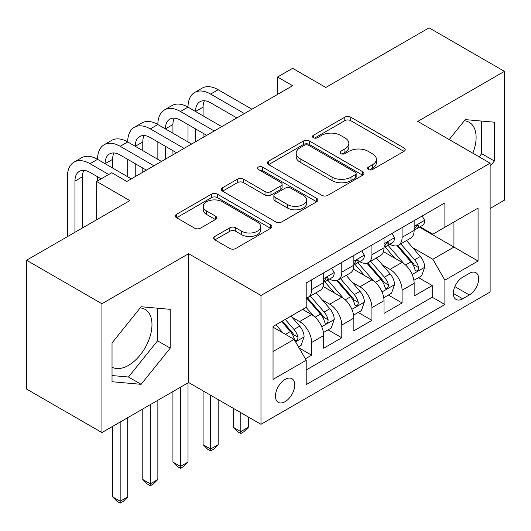 <?xml version="1.0" encoding="UTF-8"?>
<svg xmlns="http://www.w3.org/2000/svg" width="531" height="531" viewBox="0 0 531 531"><rect width="100%" height="100%" fill="white"/><g stroke="black" fill="none" stroke-linecap="round" stroke-linejoin="round"><path stroke-width="0.8" d="M368.401 169.502A2.927 1.693 0 0 0 372.543 169.502L403.991 151.348A4.188 2.416 0 0 0 405.213 149.636A4.188 2.416 0 0 0 403.991 147.93L350.719 117.172A4.188 2.416 0 0 0 344.798 117.172L313.356 135.325A2.927 1.693 0 0 0 312.493 136.52A2.927 1.693 0 0 0 313.356 137.721A2.927 1.693 0 0 0 317.498 137.721L321.567 135.372A13.394 7.733 0 0 1 340.51 135.372L344.944 137.934A13.394 7.733 0 0 1 348.867 143.403A13.394 7.733 0 0 1 344.944 148.866L340.875 151.216A2.927 1.693 0 0 0 340.019 152.417A2.927 1.693 0 0 0 340.875 153.612A2.927 1.693 0 0 0 345.017 153.612L349.093 151.262A13.394 7.733 0 0 1 368.029 151.262L372.47 153.824A13.394 7.733 0 0 1 376.393 159.293A13.394 7.733 0 0 1 372.47 164.756L368.401 167.106A2.927 1.693 0 0 0 367.545 168.307A2.927 1.693 0 0 0 368.401 169.502L368.401 167.106M112.028 367.133A33.261 19.202 120 0 0 128.462 365.374A33.261 19.202 120 0 0 150.187 336.07A33.261 19.202 120 0 0 145.089 309.414A33.261 19.202 120 0 0 140.184 307.907M285.101 401.668A13.647 7.879 120 0 0 294.015 389.648A13.647 7.879 120 0 0 291.924 378.716A13.647 7.879 120 0 0 285.101 379.386A13.647 7.879 120 0 0 276.186 391.413A13.647 7.879 120 0 0 278.277 402.345A13.647 7.879 120 0 0 285.101 401.668M464.313 120.776A33.261 19.202 -60 0 1 469.218 122.283A33.261 19.202 -60 0 1 472.842 153.2M214.876 236.441A4.188 2.416 0 0 0 213.648 238.147A4.188 2.416 0 0 0 214.876 239.853L229.817 248.488A4.188 2.416 0 0 0 235.737 248.488L270.664 228.323A4.188 2.416 0 0 0 271.885 226.611A4.188 2.416 0 0 0 270.664 224.905L217.391 194.147A4.188 2.416 0 0 0 211.471 194.147L176.544 214.312A4.188 2.416 0 0 0 175.323 216.017A4.188 2.416 0 0 0 176.544 217.73L194.598 228.151A4.188 2.416 0 0 0 200.519 228.151L215.467 219.522A4.188 2.416 0 0 0 216.694 217.816A4.188 2.416 0 0 0 215.467 216.104L206.513 210.933A11.197 6.465 0 0 1 203.234 206.367A11.197 6.465 0 0 1 210.143 200.393A11.197 6.465 0 0 1 222.35 201.793L257.416 222.044A11.197 6.465 0 0 1 260.694 226.611A11.197 6.465 0 0 1 253.785 232.585A11.197 6.465 0 0 1 241.585 231.184L235.737 227.812A4.188 2.416 0 0 0 229.817 227.812L214.876 236.441L214.876 239.853M490.126 208.444L504.45 200.174L504.45 71.36L429.075 27.838L325.802 87.462L292.634 68.313L277.56 77.015L292.634 85.717L126.803 181.463L111.729 172.761L96.655 181.463L96.655 219.761M101.925 303.752L101.925 432.573L188.611 382.526L188.611 253.705L101.925 303.752L26.55 260.23L129.816 200.612L96.655 181.463M188.611 253.705L260.98 295.482L490.126 163.183L490.126 292.004L260.98 424.302L260.98 295.482M504.45 71.36L417.764 121.407L490.126 163.183M321.859 195.342A4.188 2.416 0 0 0 327.78 195.342L362.706 175.184A4.188 2.416 0 0 0 363.927 173.471A4.188 2.416 0 0 0 362.706 171.765L309.434 141.007A4.188 2.416 0 0 0 303.513 141.007L268.593 161.172A4.188 2.416 0 0 0 267.365 162.878A4.188 2.416 0 0 0 268.593 164.59L321.859 195.342M259.553 170.132A2.927 1.693 0 0 1 262.52 170.551L262.52 167.066L316.682 198.335A4.188 2.416 0 0 1 317.91 200.041A4.188 2.416 0 0 1 316.682 201.753L281.762 221.912A4.188 2.416 0 0 1 275.841 221.912L222.569 191.16L222.569 187.742A4.188 2.416 0 0 0 221.341 189.448A4.188 2.416 0 0 0 222.569 191.16M222.569 187.742L237.516 179.113A4.188 2.416 0 0 1 243.43 179.113L265.035 191.585A4.188 2.416 0 0 0 270.956 191.585L280.872 185.863A4.188 2.416 0 0 0 282.1 184.151A4.188 2.416 0 0 0 280.872 182.445L258.378 169.455A2.927 1.693 0 0 1 257.522 168.261A2.927 1.693 0 0 1 259.327 166.701A2.927 1.693 0 0 1 262.52 167.066M101.925 432.573L26.55 389.05L26.55 260.23M305.378 358.803L311.631 355.193L299.119 347.971M292.004 317.226L299.57 321.594A17.058 9.85 60 0 1 311.631 342.482L323.691 335.519L323.691 348.23L341.785 337.782L328.065 329.864M322.151 299.816L329.724 304.19A17.058 9.85 60 0 1 341.785 325.078L353.845 318.115L353.845 330.82L371.932 320.379L358.213 312.454M352.305 282.406L359.872 286.78A17.058 9.85 60 0 1 371.932 307.668L383.993 300.705L383.993 313.416L402.086 302.969L402.086 290.265A17.058 9.85 -120 0 0 390.026 269.37L382.453 265.002M388.367 295.05L402.086 302.969M323.691 335.519A17.058 9.85 -120 0 0 311.631 314.631L302.584 309.407M353.845 318.115A17.058 9.85 -120 0 0 341.785 297.227L323.133 286.461M383.993 300.705A17.058 9.85 -120 0 0 371.932 279.817L353.288 269.051M469.324 273.379L462.693 277.209A13.215 7.633 120 0 0 454.058 288.851A13.215 7.633 120 0 0 456.083 299.444A13.215 7.633 120 0 0 462.693 298.794L469.324 294.964A13.215 7.633 120 0 0 477.96 283.315A13.215 7.633 120 0 0 475.935 272.722A13.215 7.633 120 0 0 469.324 273.379M273.04 351.535L294.141 339.349L306.201 360.244L306.201 384.61L444.898 304.535L444.898 280.162L432.838 259.274L412.607 247.592M306.201 360.244L273.04 379.386L273.04 326.465L306.201 307.323L306.201 282.95L444.898 202.875L444.898 227.241L478.066 208.099L478.066 261.013L444.898 280.162M329.565 279.027L329.724 279.12A17.058 9.85 60 0 0 338.254 279.963L350.314 273A17.058 9.85 -120 0 0 353.845 265.195L353.845 255.444M359.719 261.624L359.872 261.71A17.058 9.85 60 0 0 368.401 262.56L380.462 255.597A17.058 9.85 -120 0 0 383.993 247.785L383.993 238.034M306.201 369.988L432.241 297.227L432.241 285.559L414.147 296.006L414.147 283.295A17.058 9.85 -120 0 0 402.086 262.407L383.442 251.641M389.867 244.214L390.026 244.306A17.058 9.85 -120 0 0 398.555 245.149A17.058 9.85 -120 0 0 402.086 237.344L402.086 227.593M398.555 245.149L410.616 238.187A17.058 9.85 -120 0 0 414.147 230.381L414.147 220.63M311.631 279.817L311.631 289.561A17.058 9.85 60 0 1 308.099 297.373A17.058 9.85 60 0 1 306.201 298.064M308.099 297.373L320.16 290.411A17.058 9.85 -120 0 0 323.691 282.598L323.691 272.854M341.785 262.407L341.785 272.157A17.058 9.85 60 0 1 338.254 279.963M371.932 244.997L371.932 254.747A17.058 9.85 60 0 1 368.401 262.56M371.932 307.668L371.932 320.379M341.785 325.078L341.785 337.782M311.631 342.482L311.631 355.193M294.141 339.349L273.04 327.162M432.838 259.274L453.945 247.088L453.945 222.024L478.066 208.099M419.417 227.155L478.066 261.013M420.021 226.803L432.838 234.211L444.898 227.241M188.611 382.526L260.98 424.302M277.56 77.015L277.56 94.425M418.521 277.64L432.241 285.559M432.241 297.227L444.898 304.535M490.126 166.249L494.348 160.999L494.348 122.203L465.256 119.601L449.213 139.56M112.028 381.729L141.127 384.325L170.219 348.13L170.219 309.334L141.127 306.739L112.028 342.933L112.028 381.729M479.148 156.844L481.683 153.685L481.683 121.068M481.683 153.685L494.348 160.999M112.028 375.55L128.462 377.017L157.561 340.816L157.561 308.206M157.561 340.816L170.219 348.13M128.462 377.017L141.127 384.325M369.569 169.913L372.47 168.241A13.394 7.733 0 0 0 376.393 162.771L376.393 159.293M348.867 143.403L348.867 146.881A13.394 7.733 0 0 1 344.944 152.351L342.05 154.023M403.932 151.375L350.719 120.656A4.188 2.416 0 0 0 344.798 120.656L314.525 138.133M362.646 175.217L309.434 144.492A4.188 2.416 0 0 0 303.513 144.492L268.646 164.623M355.305 174.672A2.927 1.693 0 0 0 356.162 173.471A2.927 1.693 0 0 0 355.305 172.276L308.544 145.282A2.927 1.693 0 0 0 304.402 145.282L300.108 147.757A13.394 7.733 0 0 0 296.185 153.227A13.394 7.733 0 0 0 300.108 158.696L332.074 177.148A13.394 7.733 0 0 0 351.011 177.148L355.305 174.672L355.305 178.15A2.927 1.693 0 0 0 356.162 176.956L356.162 173.471M296.185 153.227L296.185 156.705A13.394 7.733 0 0 0 300.108 162.174L300.108 158.696M355.305 178.15L351.011 180.626A13.394 7.733 0 0 1 332.074 180.626L300.108 162.174M222.622 191.193L237.516 182.591L237.516 179.113M282.1 184.151L282.1 187.635A4.188 2.416 0 0 1 280.872 189.341L270.956 195.069A4.188 2.416 0 0 1 265.035 195.069L243.43 182.591A4.188 2.416 0 0 0 237.516 182.591M262.52 170.551L316.629 201.787M287.457 204.528A11.197 6.465 0 0 0 299.657 205.928A11.197 6.465 0 0 0 306.573 199.961A11.197 6.465 0 0 0 303.294 195.388L290.935 188.253A4.188 2.416 0 0 0 285.014 188.253L275.098 193.981A4.188 2.416 0 0 0 273.877 195.687A4.188 2.416 0 0 0 275.098 197.393L287.457 204.528L287.457 208.013A11.197 6.465 0 0 0 299.657 209.413A11.197 6.465 0 0 0 306.573 203.439L306.573 199.961M273.877 195.687L273.877 199.165A4.188 2.416 0 0 0 275.098 200.877L275.098 197.393M287.457 208.013L275.098 200.877M260.694 226.611L260.694 230.096A11.197 6.465 0 0 1 253.785 236.069A11.197 6.465 0 0 1 241.585 234.669L235.737 231.29A4.188 2.416 0 0 0 229.817 231.29L214.929 239.886M203.234 206.367L203.234 209.845A11.197 6.465 0 0 0 206.513 214.418L206.513 210.933M215.407 219.555L206.513 214.418M270.604 228.357L217.391 197.632A4.188 2.416 0 0 0 211.471 197.632L176.604 217.763M413.895 280.308L421.687 275.815L424.7 267.106A11.297 6.525 -120 0 0 420.3 256.5L406.52 240.55M403.759 263.509L388.015 245.282M394.798 258.205L385.665 247.625A27.074 15.631 -120 0 0 384.822 246.683M397.015 245.76L410.954 261.896A11.297 6.525 60 0 1 414.976 269.682L415.8 271.016L417.326 270.803L418.348 269.562L418.601 267.591A11.297 6.525 -120 0 0 414.572 259.805L400.792 243.855M397.838 245.501L412.806 262.832A5.755 3.325 60 0 1 414.26 265.082L418.601 267.591M240.775 412.64L240.775 431.617L248.316 427.263L248.316 416.988M248.316 427.263L243.789 431.789L240.775 433.528L237.762 431.789L233.235 427.263L233.235 408.286M233.235 427.263L240.775 431.617L240.775 433.528M422.138 216.017L424.7 220.458A11.297 6.525 60 0 1 422.357 225.456L416.629 228.761A11.297 6.525 -120 0 0 418.601 226.16L418.362 225.157L416.948 225.436L414.976 228.25A11.297 6.525 60 0 1 414.147 229.857M67.404 236.647L67.404 176.763A31.979 18.466 60 0 1 74.028 162.121L81.568 157.773A31.979 18.466 60 0 1 97.558 159.353A31.979 18.466 60 0 1 104.182 144.717L111.716 140.363A31.979 18.466 60 0 1 127.706 141.943A31.979 18.466 60 0 1 134.33 127.307L141.87 122.953A31.979 18.466 60 0 1 157.86 124.539A31.979 18.466 60 0 1 164.484 109.897L172.017 105.55A31.979 18.466 60 0 1 188.014 107.129A31.979 18.466 60 0 1 194.631 92.494L202.172 88.139A31.979 18.466 60 0 1 218.161 89.726L251.933 109.22M194.631 92.494A31.979 18.466 60 0 1 210.621 94.073L244.393 113.574M414.525 229.292L414.572 229.292A11.297 6.525 -120 0 0 416.629 228.761M236.853 117.922L210.621 102.782A21.32 12.313 -120 0 0 199.961 101.72A21.32 12.313 -120 0 0 195.547 111.483L203.088 107.129L203.088 115.838M204.422 100.737A21.32 12.313 -120 0 0 203.088 107.129M195.547 128.894L195.547 141.77M203.088 133.241L203.088 137.423M188.014 141.943L188.014 124.539M383.74 297.718L391.533 293.218L394.546 284.516A11.297 6.525 -120 0 0 390.146 273.903L376.373 257.953M373.612 280.919L357.867 262.692M364.651 275.609L355.511 265.029A27.074 15.631 -120 0 0 354.675 264.086M366.868 263.17L380.8 279.299A11.297 6.525 60 0 1 384.829 287.085L385.652 288.426L387.179 288.214L388.201 286.972L388.446 285.001A11.297 6.525 -120 0 0 384.417 277.215L370.645 261.265M367.684 262.905L382.659 280.242A5.755 3.325 60 0 1 384.105 282.492L388.446 285.001M210.621 395.23L210.621 449.027L218.161 444.673L218.161 399.584M218.161 444.673L213.641 449.199L210.621 450.938L207.608 449.199L203.088 444.673L203.088 390.876M203.088 444.673L210.621 449.027L210.621 450.938M353.593 315.129L361.379 310.628L364.392 301.927A11.297 6.525 -120 0 0 359.998 291.313L346.219 275.363M343.457 298.329L327.713 280.096M334.497 293.019L325.364 282.439A27.074 15.631 -120 0 0 324.521 281.496M336.714 280.58L350.646 296.71A11.297 6.525 60 0 1 354.675 304.495L355.498 305.836L357.024 305.617L358.047 304.376L358.292 302.404A11.297 6.525 -120 0 0 354.263 294.619L340.49 278.669M337.537 280.315L352.504 297.652A5.755 3.325 60 0 1 353.958 299.902L358.292 302.404M180.474 387.225L180.474 466.43L188.014 462.083L188.014 382.871M188.014 462.083L183.487 466.603L180.474 468.349L177.46 466.603L172.933 462.083L172.933 391.573M172.933 462.083L180.474 466.43L180.474 468.349M323.439 332.532L331.231 328.039L334.245 319.33A11.297 6.525 -120 0 0 329.844 308.723L316.064 292.773M313.31 315.733L306.095 307.383M304.349 310.429L303.174 309.069M306.56 297.984L320.498 314.12A11.297 6.525 60 0 1 324.527 321.905L325.35 323.24L326.877 323.027L327.899 321.786L328.145 319.815A11.297 6.525 -120 0 0 324.116 312.029L310.336 296.079M307.383 297.725L322.357 315.056A5.755 3.325 60 0 1 323.804 317.306L328.145 319.815M150.319 404.629L150.319 483.841L157.86 479.486L157.86 400.281M157.86 479.486L153.34 484.013L150.319 485.752L147.306 484.013L142.786 479.486L142.786 408.983M142.786 479.486L150.319 483.841L150.319 485.752M298.515 346.922L301.077 345.442L304.09 336.74A11.297 6.525 -120 0 0 299.69 326.127L291.021 316.084M282.923 332.871L275.941 324.793M274.195 327.833L273.04 326.492M281.669 321.481L290.344 331.523A11.297 6.525 60 0 1 294.373 339.309L295.196 340.65L296.723 340.437L297.745 339.19L297.991 337.218A11.297 6.525 -120 0 0 293.962 329.439L285.293 319.396M282.373 321.082L292.203 332.466A5.755 3.325 60 0 1 293.656 334.716L297.991 337.218M120.172 422.039L120.172 501.244L127.706 496.897L127.706 417.685M127.706 496.897L123.185 501.423L120.172 503.162L117.152 501.423L112.632 496.897L112.632 426.393M112.632 496.897L120.172 501.244L120.172 503.162M391.984 233.421L394.546 237.861A11.297 6.525 60 0 1 392.21 242.859L386.482 246.172A11.297 6.525 -120 0 0 388.446 243.57L388.207 242.567L386.794 242.846L384.829 245.654A11.297 6.525 60 0 1 383.993 247.267M164.484 109.897A31.979 18.466 60 0 1 180.474 111.483L188.014 107.129L221.779 126.63M180.474 111.483L214.245 130.978M384.371 246.696L384.417 246.696A11.297 6.525 -120 0 0 386.482 246.172M206.705 135.332L180.474 120.185A21.32 12.313 -120 0 0 169.814 119.13A21.32 12.313 -120 0 0 165.4 128.894L172.933 124.539L172.933 133.241M174.268 118.147A21.32 12.313 -120 0 0 172.933 124.539M165.4 146.297L165.4 159.181M172.933 150.651L172.933 154.826M157.86 159.353L157.86 141.95M361.837 250.831L364.392 255.272A11.297 6.525 60 0 1 362.056 260.27L356.328 263.575A11.297 6.525 -120 0 0 358.292 260.973L358.06 259.971L356.646 260.256L354.675 263.064A11.297 6.525 60 0 1 353.845 264.67M134.33 127.307A31.979 18.466 60 0 1 150.319 128.894L157.86 124.539L191.631 144.034M150.319 128.894L184.091 148.388M354.223 264.106L354.263 264.106A11.297 6.525 -120 0 0 356.328 263.575M176.551 152.742L150.319 137.595A21.32 12.313 -120 0 0 139.66 136.54A21.32 12.313 -120 0 0 135.246 146.297L142.786 141.95L142.786 150.651M144.12 135.558A21.32 12.313 -120 0 0 142.786 141.95M135.246 163.707L135.246 176.584M142.786 168.055L142.786 172.236M127.706 176.763L127.706 159.353M331.683 268.241L334.245 272.675A11.297 6.525 60 0 1 331.908 277.68L326.173 280.985A11.297 6.525 -120 0 0 328.145 278.383L327.906 277.381L326.492 277.66L324.527 280.474A11.297 6.525 60 0 1 323.691 282.08M104.182 144.717A31.979 18.466 60 0 1 120.172 146.297L127.706 141.943L161.477 161.444M120.172 146.297L153.937 165.791M324.069 281.516L324.116 281.516A11.297 6.525 -120 0 0 326.173 280.985M146.403 170.146L120.172 154.999A21.32 12.313 -120 0 0 109.512 153.944A21.32 12.313 -120 0 0 105.092 163.707L112.632 159.353L112.632 168.055M113.966 152.961A21.32 12.313 -120 0 0 112.632 159.353M97.558 180.938L97.558 176.763M74.028 162.121A31.979 18.466 60 0 1 90.018 163.707L97.558 159.353L131.323 178.847M90.018 163.707L108.716 174.5M101.175 178.847L90.018 172.409A21.32 12.313 -120 0 0 79.358 171.354A21.32 12.313 -120 0 0 74.944 181.111L74.944 232.293M83.818 170.371A21.32 12.313 -120 0 0 82.478 176.763L82.478 227.938M299.57 321.594L311.631 314.631M329.724 304.19L341.785 297.227M359.872 286.78L371.932 279.817M390.026 269.37L402.086 262.407M402.086 237.344L414.147 230.381M311.631 289.561L323.691 282.598M341.785 272.157L353.845 265.195M371.932 254.747L383.993 247.785M402.086 290.265L414.147 283.295M454.868 286.614L469.324 294.964M453.341 293.397L462.693 298.794M372.47 168.241L372.47 164.756M340.875 153.612L340.875 151.216M344.944 152.351L344.944 148.866M313.356 137.721L313.356 135.325M344.798 120.656L344.798 117.172M350.719 120.656L350.719 117.172M403.991 151.348L403.991 147.93M268.593 164.59L268.593 161.172M303.513 144.492L303.513 141.007M309.434 144.492L309.434 141.007M362.706 175.184L362.706 171.765M332.074 180.626L332.074 177.148M351.011 180.626L351.011 177.148M243.43 182.591L243.43 179.113M265.035 195.069L265.035 191.585M270.956 195.069L270.956 191.585M280.872 189.341L280.872 185.863M316.682 201.753L316.682 198.335M229.817 231.29L229.817 227.812M235.737 231.29L235.737 227.812M241.585 234.669L241.585 231.184M215.467 219.522L215.467 216.104M176.544 217.73L176.544 214.312M211.471 197.632L211.471 194.147M217.391 197.632L217.391 194.147M270.664 228.323L270.664 224.905M412.169 274.52L424.627 267.325M414.572 259.805L420.3 256.5M405.565 265.009L410.954 261.896M424.627 220.325L414.147 226.372M218.161 89.726L210.621 94.073M417.14 225.317L418.601 226.16M382.021 291.924L394.473 284.735M384.417 277.215L390.146 273.903M375.41 282.412L380.8 279.299M351.867 309.334L364.319 302.139M354.263 294.619L359.998 291.313M345.256 299.823L350.646 296.71M321.713 326.738L334.172 319.549M324.116 312.029L329.844 308.723M315.109 317.233L320.498 314.12M295.575 341.831L304.017 336.959M293.962 329.439L299.69 326.127M285.466 334.344L290.344 331.523M394.473 237.735L383.993 243.782M386.986 242.727L388.446 243.57M364.319 255.139L353.845 261.192M356.839 260.13L358.292 260.973M334.172 272.549L323.691 278.596M326.684 277.54L328.145 278.383M82.478 176.763L74.944 181.111"/></g></svg>
